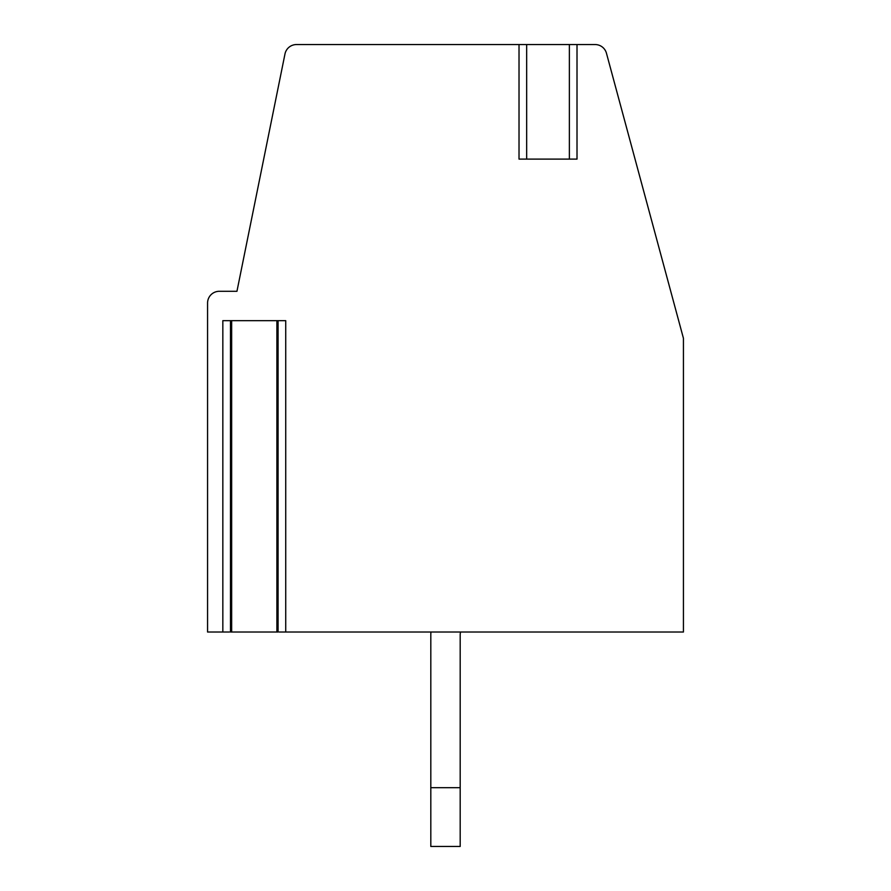 <?xml version="1.0" encoding="UTF-8"?>
<svg xmlns="http://www.w3.org/2000/svg" width="891" height="891" viewBox="0 0 891 891"><rect width="100%" height="100%" fill="white"/><g stroke="black" fill="none" stroke-linecap="round" stroke-linejoin="round"><path stroke-width="1.34" d="M575.987 44.55L595.121 44.55A11.75 11.75 0 0 1 606.459 53.237L683.43 338.29L683.43 632.02L285.721 632.02L285.721 320.66L222.839 320.66L222.839 632.02L207.57 632.02L207.57 303.04A11.75 11.75 0 0 1 219.32 291.29L236.95 291.29L284.975 53.972A11.75 11.75 0 0 1 296.491 44.55L520.043 44.55M285.721 632.02L279.106 632.02M229.455 632.02L222.839 632.02M230.479 320.66L230.479 632.02L278.081 632.02L278.081 320.66M575.987 159.11L577.012 159.11L577.012 44.55L519.019 44.55L519.019 159.11L520.043 159.11M577.012 159.11L519.019 159.11M430.921 632.02A41.12 41.12 0 0 0 430.81 634.96L430.81 787.7L460.19 787.7L460.19 634.96A11.75 11.75 0 0 1 460.558 632.02M460.19 787.7L460.19 846.45L430.81 846.45L430.81 787.7M276.901 632.02L276.901 320.66M231.66 632.02L231.66 320.66M526.659 44.55L526.659 159.11M569.371 44.55L569.371 159.11"/></g></svg>
